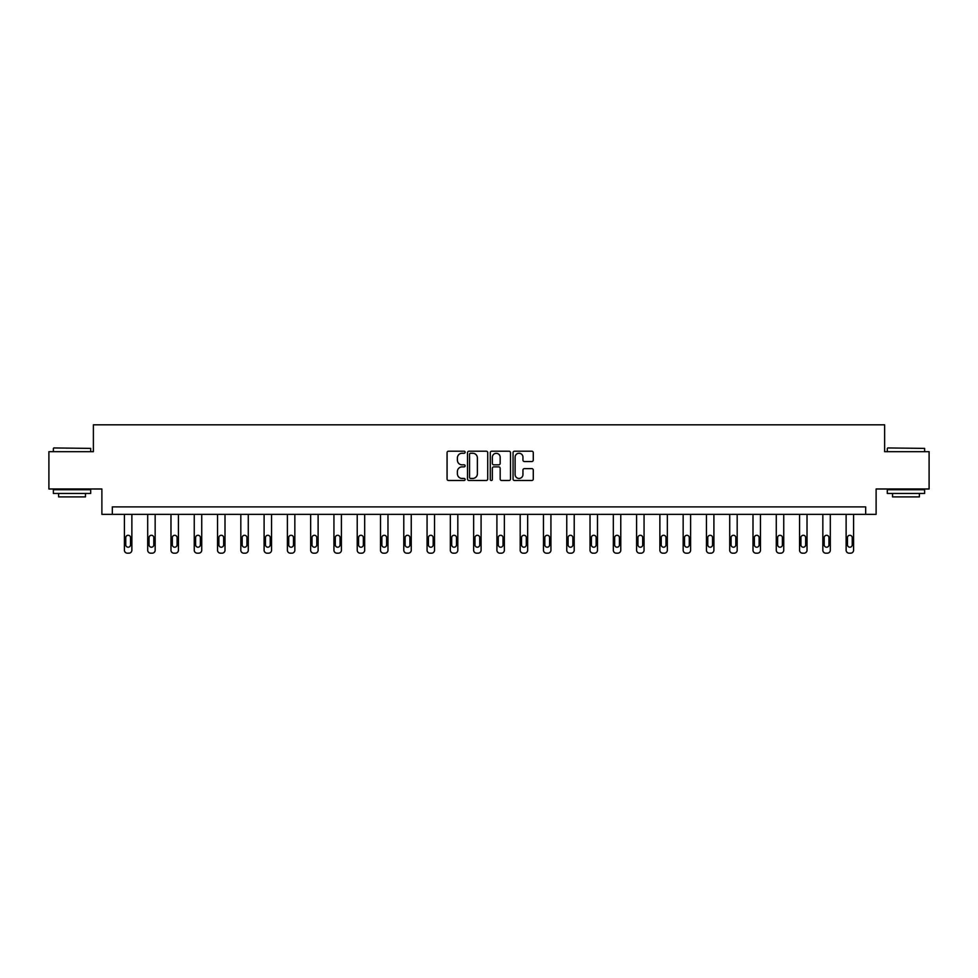 <?xml version="1.0" encoding="UTF-8"?>
<svg xmlns="http://www.w3.org/2000/svg" width="978" height="978" viewBox="0 0 978 978"><rect width="100%" height="100%" fill="white"/><g stroke="black" fill="none" stroke-linecap="round" stroke-linejoin="round"><path stroke-width="1.47" d="M465.125 452.227A1.027 1.027 0 0 0 464.098 451.2L448.535 451.2A1.467 1.467 0 0 0 447.068 452.667L447.068 479.037A1.467 1.467 0 0 0 448.535 480.504L464.098 480.504A1.027 1.027 0 0 0 465.125 479.477A1.027 1.027 0 0 0 464.098 478.45L462.081 478.45A4.682 4.682 0 0 1 457.398 473.768L457.398 471.567A4.682 4.682 0 0 1 462.081 466.873L464.098 466.873A1.027 1.027 0 0 0 465.125 465.858A1.027 1.027 0 0 0 464.098 464.831L462.081 464.831A4.682 4.682 0 0 1 457.398 460.137L457.398 457.949A4.682 4.682 0 0 1 462.081 453.254L464.098 453.254A1.027 1.027 0 0 0 465.125 452.227M531.812 461.53A1.467 1.467 0 0 0 533.279 460.063L533.279 452.667A1.467 1.467 0 0 0 531.812 451.2L514.526 451.2A1.467 1.467 0 0 0 513.059 452.667L513.059 479.037A1.467 1.467 0 0 0 514.526 480.504L531.812 480.504A1.467 1.467 0 0 0 533.279 479.037L533.279 470.1A1.467 1.467 0 0 0 531.812 468.633L524.416 468.633A1.467 1.467 0 0 0 522.949 470.1L522.949 474.538A3.924 3.924 0 0 1 519.025 478.45A3.924 3.924 0 0 1 515.113 474.538L515.113 457.178A3.924 3.924 0 0 1 519.025 453.254A3.924 3.924 0 0 1 522.949 457.178L522.949 460.063A1.467 1.467 0 0 0 524.416 461.53L531.812 461.53M865.677 514.355L876.117 514.355L876.117 488.988L929.1 488.988L929.1 451.677L884.625 451.677L884.625 424.819L93.375 424.819L93.375 451.677L48.9 451.677L48.9 488.988L101.883 488.988L101.883 514.355L865.677 514.355L865.677 506.897L112.323 506.897L112.323 514.355M487.716 452.667A1.467 1.467 0 0 0 486.249 451.2L468.963 451.2A1.467 1.467 0 0 0 467.508 452.667L467.508 479.037A1.467 1.467 0 0 0 468.963 480.504L486.249 480.504A1.467 1.467 0 0 0 487.716 479.037L487.716 452.667M491.751 451.2L509.037 451.2A1.467 1.467 0 0 1 510.492 452.667L510.492 479.037A1.467 1.467 0 0 1 509.037 480.504L501.628 480.504A1.467 1.467 0 0 1 500.174 479.037L500.174 468.34A1.467 1.467 0 0 0 498.707 466.873L493.792 466.873A1.467 1.467 0 0 0 492.337 468.34L492.337 479.477A1.027 1.027 0 0 1 491.311 480.504A1.027 1.027 0 0 1 490.284 479.477L490.284 452.667A1.467 1.467 0 0 1 491.751 451.2M470.577 453.254A1.027 1.027 0 0 0 469.55 454.281L469.55 477.423A1.027 1.027 0 0 0 470.577 478.45L472.704 478.45A4.682 4.682 0 0 0 477.386 473.768L477.386 457.949A4.682 4.682 0 0 0 472.704 453.254L470.577 453.254M500.174 457.252A3.924 3.924 0 0 0 496.249 453.327A3.924 3.924 0 0 0 492.337 457.252L492.337 463.364A1.467 1.467 0 0 0 493.792 464.831L498.707 464.831A1.467 1.467 0 0 0 500.174 463.364L500.174 457.252M131.871 514.355L131.871 550.198A2.983 2.983 0 0 1 128.888 553.181L127.397 553.181A2.983 2.983 0 0 1 124.414 550.198L124.414 514.355M130.539 544.832L130.539 537.668A2.384 2.384 0 0 0 128.142 535.284A2.384 2.384 0 0 0 125.759 537.668L125.759 544.832A2.384 2.384 0 0 0 128.142 547.215A2.384 2.384 0 0 0 130.539 544.832M53.827 447.948L90.685 448.389L53.827 447.948M72.03 493.462L53.374 493.462L53.374 489.733L90.685 489.733L90.685 493.462L72.03 493.462M85.465 493.462L85.465 496.897L58.594 496.897L58.594 493.462M887.767 447.948L924.626 448.389L887.767 447.948M905.97 493.462L887.315 493.462L887.315 489.733L924.626 489.733L924.626 493.462L905.97 493.462M919.406 493.462L919.406 496.897L892.535 496.897L892.535 493.462M155.16 514.355L155.16 550.198A2.983 2.983 0 0 1 152.177 553.181L150.685 553.181A2.983 2.983 0 0 1 147.69 550.198L147.69 514.355M153.815 544.832L153.815 537.668A2.384 2.384 0 0 0 151.431 535.284A2.384 2.384 0 0 0 149.035 537.668L149.035 544.832A2.384 2.384 0 0 0 151.431 547.215A2.384 2.384 0 0 0 153.815 544.832M178.436 514.355L178.436 550.198A2.983 2.983 0 0 1 175.453 553.181L173.962 553.181A2.983 2.983 0 0 1 170.979 550.198L170.979 514.355M177.091 544.832L177.091 537.668A2.384 2.384 0 0 0 174.707 535.284A2.384 2.384 0 0 0 172.324 537.668L172.324 544.832A2.384 2.384 0 0 0 174.707 547.215A2.384 2.384 0 0 0 177.091 544.832M201.725 514.355L201.725 550.198A2.983 2.983 0 0 1 198.73 553.181L197.238 553.181A2.983 2.983 0 0 1 194.255 550.198L194.255 514.355M200.38 544.832L200.38 537.668A2.384 2.384 0 0 0 197.984 535.284A2.384 2.384 0 0 0 195.6 537.668L195.6 544.832A2.384 2.384 0 0 0 197.984 547.215A2.384 2.384 0 0 0 200.38 544.832M225.001 514.355L225.001 550.198A2.983 2.983 0 0 1 222.018 553.181L220.527 553.181A2.983 2.983 0 0 1 217.544 550.198L217.544 514.355M223.656 544.832L223.656 537.668A2.384 2.384 0 0 0 221.272 535.284A2.384 2.384 0 0 0 218.876 537.668L218.876 544.832A2.384 2.384 0 0 0 221.272 547.215A2.384 2.384 0 0 0 223.656 544.832M248.278 514.355L248.278 550.198A2.983 2.983 0 0 1 245.295 553.181L243.803 553.181A2.983 2.983 0 0 1 240.82 550.198L240.82 514.355M246.933 544.832L246.933 537.668A2.384 2.384 0 0 0 244.549 535.284A2.384 2.384 0 0 0 242.165 537.668L242.165 544.832A2.384 2.384 0 0 0 244.549 547.215A2.384 2.384 0 0 0 246.933 544.832M271.566 514.355L271.566 550.198A2.983 2.983 0 0 1 268.571 553.181L267.08 553.181A2.983 2.983 0 0 1 264.097 550.198L264.097 514.355M270.221 544.832L270.221 537.668A2.384 2.384 0 0 0 267.825 535.284A2.384 2.384 0 0 0 265.441 537.668L265.441 544.832A2.384 2.384 0 0 0 267.825 547.215A2.384 2.384 0 0 0 270.221 544.832M294.843 514.355L294.843 550.198A2.983 2.983 0 0 1 291.86 553.181L290.368 553.181A2.983 2.983 0 0 1 287.385 550.198L287.385 514.355M293.498 544.832L293.498 537.668A2.384 2.384 0 0 0 291.114 535.284A2.384 2.384 0 0 0 288.718 537.668L288.718 544.832A2.384 2.384 0 0 0 291.114 547.215A2.384 2.384 0 0 0 293.498 544.832M318.119 514.355L318.119 550.198A2.983 2.983 0 0 1 315.136 553.181L313.645 553.181A2.983 2.983 0 0 1 310.662 550.198L310.662 514.355M316.786 544.832L316.786 537.668A2.384 2.384 0 0 0 314.39 535.284A2.384 2.384 0 0 0 312.006 537.668L312.006 544.832A2.384 2.384 0 0 0 314.39 547.215A2.384 2.384 0 0 0 316.786 544.832M341.408 514.355L341.408 550.198A2.983 2.983 0 0 1 338.425 553.181L336.933 553.181A2.983 2.983 0 0 1 333.938 550.198L333.938 514.355M340.063 544.832L340.063 537.668A2.384 2.384 0 0 0 337.679 535.284A2.384 2.384 0 0 0 335.283 537.668L335.283 544.832A2.384 2.384 0 0 0 337.679 547.215A2.384 2.384 0 0 0 340.063 544.832M364.684 514.355L364.684 550.198A2.983 2.983 0 0 1 361.701 553.181L360.21 553.181A2.983 2.983 0 0 1 357.227 550.198L357.227 514.355M363.339 544.832L363.339 537.668A2.384 2.384 0 0 0 360.955 535.284A2.384 2.384 0 0 0 358.571 537.668L358.571 544.832A2.384 2.384 0 0 0 360.955 547.215A2.384 2.384 0 0 0 363.339 544.832M387.973 514.355L387.973 550.198A2.983 2.983 0 0 1 384.977 553.181L383.486 553.181A2.983 2.983 0 0 1 380.503 550.198L380.503 514.355M386.628 544.832L386.628 537.668A2.384 2.384 0 0 0 384.232 535.284A2.384 2.384 0 0 0 381.848 537.668L381.848 544.832A2.384 2.384 0 0 0 384.232 547.215A2.384 2.384 0 0 0 386.628 544.832M411.249 514.355L411.249 550.198A2.983 2.983 0 0 1 408.266 553.181L406.775 553.181A2.983 2.983 0 0 1 403.792 550.198L403.792 514.355M409.904 544.832L409.904 537.668A2.384 2.384 0 0 0 407.52 535.284A2.384 2.384 0 0 0 405.124 537.668L405.124 544.832A2.384 2.384 0 0 0 407.52 547.215A2.384 2.384 0 0 0 409.904 544.832M434.525 514.355L434.525 550.198A2.983 2.983 0 0 1 431.542 553.181L430.051 553.181A2.983 2.983 0 0 1 427.068 550.198L427.068 514.355M433.181 544.832L433.181 537.668A2.384 2.384 0 0 0 430.797 535.284A2.384 2.384 0 0 0 428.413 537.668L428.413 544.832A2.384 2.384 0 0 0 430.797 547.215A2.384 2.384 0 0 0 433.181 544.832M457.814 514.355L457.814 550.198A2.983 2.983 0 0 1 454.819 553.181L453.327 553.181A2.983 2.983 0 0 1 450.345 550.198L450.345 514.355M456.469 544.832L456.469 537.668A2.384 2.384 0 0 0 454.073 535.284A2.384 2.384 0 0 0 451.689 537.668L451.689 544.832A2.384 2.384 0 0 0 454.073 547.215A2.384 2.384 0 0 0 456.469 544.832M481.09 514.355L481.09 550.198A2.983 2.983 0 0 1 478.108 553.181L476.616 553.181A2.983 2.983 0 0 1 473.633 550.198L473.633 514.355M479.746 544.832L479.746 537.668A2.384 2.384 0 0 0 477.362 535.284A2.384 2.384 0 0 0 474.966 537.668L474.966 544.832A2.384 2.384 0 0 0 477.362 547.215A2.384 2.384 0 0 0 479.746 544.832M504.367 514.355L504.367 550.198A2.983 2.983 0 0 1 501.384 553.181L499.892 553.181A2.983 2.983 0 0 1 496.91 550.198L496.91 514.355M503.034 544.832L503.034 537.668A2.384 2.384 0 0 0 500.638 535.284A2.384 2.384 0 0 0 498.254 537.668L498.254 544.832A2.384 2.384 0 0 0 500.638 547.215A2.384 2.384 0 0 0 503.034 544.832M527.655 514.355L527.655 550.198A2.983 2.983 0 0 1 524.673 553.181L523.181 553.181A2.983 2.983 0 0 1 520.186 550.198L520.186 514.355M526.311 544.832L526.311 537.668A2.384 2.384 0 0 0 523.927 535.284A2.384 2.384 0 0 0 521.531 537.668L521.531 544.832A2.384 2.384 0 0 0 523.927 547.215A2.384 2.384 0 0 0 526.311 544.832M550.932 514.355L550.932 550.198A2.983 2.983 0 0 1 547.949 553.181L546.457 553.181A2.983 2.983 0 0 1 543.475 550.198L543.475 514.355M549.587 544.832L549.587 537.668A2.384 2.384 0 0 0 547.203 535.284A2.384 2.384 0 0 0 544.819 537.668L544.819 544.832A2.384 2.384 0 0 0 547.203 547.215A2.384 2.384 0 0 0 549.587 544.832M574.208 514.355L574.208 550.198A2.983 2.983 0 0 1 571.225 553.181L569.734 553.181A2.983 2.983 0 0 1 566.751 550.198L566.751 514.355M572.876 544.832L572.876 537.668A2.384 2.384 0 0 0 570.48 535.284A2.384 2.384 0 0 0 568.096 537.668L568.096 544.832A2.384 2.384 0 0 0 570.48 547.215A2.384 2.384 0 0 0 572.876 544.832M597.497 514.355L597.497 550.198A2.983 2.983 0 0 1 594.514 553.181L593.023 553.181A2.983 2.983 0 0 1 590.027 550.198L590.027 514.355M596.152 544.832L596.152 537.668A2.384 2.384 0 0 0 593.768 535.284A2.384 2.384 0 0 0 591.372 537.668L591.372 544.832A2.384 2.384 0 0 0 593.768 547.215A2.384 2.384 0 0 0 596.152 544.832M620.773 514.355L620.773 550.198A2.983 2.983 0 0 1 617.79 553.181L616.299 553.181A2.983 2.983 0 0 1 613.316 550.198L613.316 514.355M619.429 544.832L619.429 537.668A2.384 2.384 0 0 0 617.045 535.284A2.384 2.384 0 0 0 614.661 537.668L614.661 544.832A2.384 2.384 0 0 0 617.045 547.215A2.384 2.384 0 0 0 619.429 544.832M644.062 514.355L644.062 550.198A2.983 2.983 0 0 1 641.067 553.181L639.575 553.181A2.983 2.983 0 0 1 636.592 550.198L636.592 514.355M642.717 544.832L642.717 537.668A2.384 2.384 0 0 0 640.321 535.284A2.384 2.384 0 0 0 637.937 537.668L637.937 544.832A2.384 2.384 0 0 0 640.321 547.215A2.384 2.384 0 0 0 642.717 544.832M667.338 514.355L667.338 550.198A2.983 2.983 0 0 1 664.355 553.181L662.864 553.181A2.983 2.983 0 0 1 659.881 550.198L659.881 514.355M665.994 544.832L665.994 537.668A2.384 2.384 0 0 0 663.61 535.284A2.384 2.384 0 0 0 661.214 537.668L661.214 544.832A2.384 2.384 0 0 0 663.61 547.215A2.384 2.384 0 0 0 665.994 544.832M690.615 514.355L690.615 550.198A2.983 2.983 0 0 1 687.632 553.181L686.14 553.181A2.983 2.983 0 0 1 683.157 550.198L683.157 514.355M689.282 544.832L689.282 537.668A2.384 2.384 0 0 0 686.886 535.284A2.384 2.384 0 0 0 684.502 537.668L684.502 544.832A2.384 2.384 0 0 0 686.886 547.215A2.384 2.384 0 0 0 689.282 544.832M713.903 514.355L713.903 550.198A2.983 2.983 0 0 1 710.92 553.181L709.429 553.181A2.983 2.983 0 0 1 706.434 550.198L706.434 514.355M712.559 544.832L712.559 537.668A2.384 2.384 0 0 0 710.175 535.284A2.384 2.384 0 0 0 707.779 537.668L707.779 544.832A2.384 2.384 0 0 0 710.175 547.215A2.384 2.384 0 0 0 712.559 544.832M737.18 514.355L737.18 550.198A2.983 2.983 0 0 1 734.197 553.181L732.705 553.181A2.983 2.983 0 0 1 729.722 550.198L729.722 514.355M735.835 544.832L735.835 537.668A2.384 2.384 0 0 0 733.451 535.284A2.384 2.384 0 0 0 731.067 537.668L731.067 544.832A2.384 2.384 0 0 0 733.451 547.215A2.384 2.384 0 0 0 735.835 544.832M760.456 514.355L760.456 550.198A2.983 2.983 0 0 1 757.473 553.181L755.982 553.181A2.983 2.983 0 0 1 752.999 550.198L752.999 514.355M759.124 544.832L759.124 537.668A2.384 2.384 0 0 0 756.727 535.284A2.384 2.384 0 0 0 754.344 537.668L754.344 544.832A2.384 2.384 0 0 0 756.727 547.215A2.384 2.384 0 0 0 759.124 544.832M783.745 514.355L783.745 550.198A2.983 2.983 0 0 1 780.762 553.181L779.27 553.181A2.983 2.983 0 0 1 776.275 550.198L776.275 514.355M782.4 544.832L782.4 537.668A2.384 2.384 0 0 0 780.016 535.284A2.384 2.384 0 0 0 777.62 537.668L777.62 544.832A2.384 2.384 0 0 0 780.016 547.215A2.384 2.384 0 0 0 782.4 544.832M807.021 514.355L807.021 550.198A2.983 2.983 0 0 1 804.038 553.181L802.547 553.181A2.983 2.983 0 0 1 799.564 550.198L799.564 514.355M805.676 544.832L805.676 537.668A2.384 2.384 0 0 0 803.293 535.284A2.384 2.384 0 0 0 800.909 537.668L800.909 544.832A2.384 2.384 0 0 0 803.293 547.215A2.384 2.384 0 0 0 805.676 544.832M830.31 514.355L830.31 550.198A2.983 2.983 0 0 1 827.315 553.181L825.823 553.181A2.983 2.983 0 0 1 822.84 550.198L822.84 514.355M828.965 544.832L828.965 537.668A2.384 2.384 0 0 0 826.569 535.284A2.384 2.384 0 0 0 824.185 537.668L824.185 544.832A2.384 2.384 0 0 0 826.569 547.215A2.384 2.384 0 0 0 828.965 544.832M853.586 514.355L853.586 550.198A2.983 2.983 0 0 1 850.603 553.181L849.112 553.181A2.983 2.983 0 0 1 846.129 550.198L846.129 514.355M852.241 544.832L852.241 537.668A2.384 2.384 0 0 0 849.858 535.284A2.384 2.384 0 0 0 847.461 537.668L847.461 544.832A2.384 2.384 0 0 0 849.858 547.215A2.384 2.384 0 0 0 852.241 544.832M53.374 451.677L53.374 448.389M61.883 489.733L61.883 488.988M82.176 489.733L82.176 488.988M90.685 451.677L90.685 448.389M887.315 451.677L887.315 448.389M895.824 489.733L895.824 488.988M916.117 489.733L916.117 488.988M924.626 451.677L924.626 448.389"/></g></svg>
